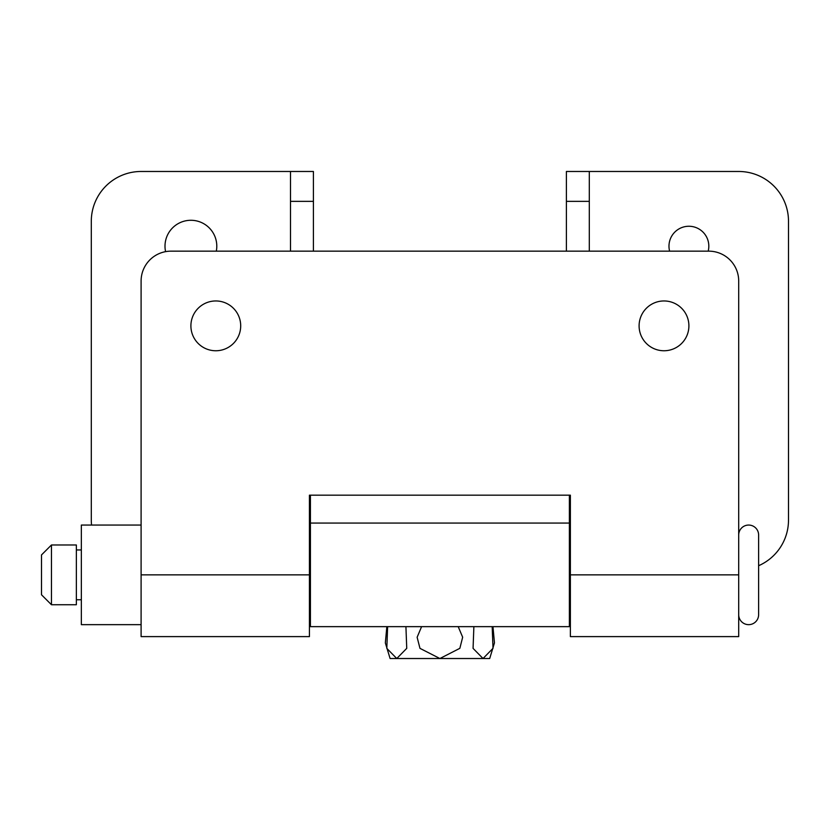 <?xml version="1.0" encoding="UTF-8"?>
<svg xmlns="http://www.w3.org/2000/svg" width="830" height="830" viewBox="0 0 830 830"><rect width="100%" height="100%" fill="white"/><g stroke="black" fill="none" stroke-linecap="round" stroke-linejoin="round"><path stroke-width="1.25" d="M708.187 251.158A19.92 19.92 0 0 0 688.9 226.258A19.92 19.92 0 0 0 669.613 251.158M216.308 251.158A25.896 25.896 0 0 0 190.9 220.282A25.896 25.896 0 0 0 165.585 251.646M290.5 201.358L290.5 171.478L313.408 171.478L313.408 201.358L290.5 201.358L290.5 251.158M313.408 251.158L313.408 201.358M566.392 201.358L566.392 171.478L589.3 171.478L589.3 201.358L566.392 201.358L566.392 251.158M290.5 171.478L141.1 171.478A49.8 49.8 0 0 0 91.3 221.278L91.3 520.078A49.8 49.8 0 0 0 91.549 525.058M589.3 251.158L589.3 201.358M758.62 565.718A49.8 49.8 0 0 0 788.5 520.078L788.5 221.278A49.8 49.8 0 0 0 738.7 171.478L589.3 171.478M141.1 525.058L81.34 525.058L81.34 624.658L141.1 624.658M41.5 554.938L51.46 544.978L76.36 544.978L76.36 604.738L51.46 604.738L41.5 594.778L41.5 554.938M76.36 549.958L81.34 549.958M76.36 599.758L81.34 599.758M309.424 544.978L310.42 544.978M569.38 544.978L570.376 544.978M309.424 604.738L310.42 604.738M569.38 604.738L570.376 604.738M738.7 535.018A9.96 9.96 0 0 1 748.66 525.058A9.96 9.96 0 0 1 758.62 535.018L758.62 614.698A9.96 9.96 0 0 1 748.66 624.658A9.96 9.96 0 0 1 738.7 614.698M51.46 544.978L51.46 604.738M215.8 300.958A24.9 24.9 0 0 0 190.9 325.858A24.9 24.9 0 0 0 215.8 350.758A24.9 24.9 0 0 0 240.7 325.858A24.9 24.9 0 0 0 215.8 300.958M664 300.958A24.9 24.9 0 0 0 639.1 325.858A24.9 24.9 0 0 0 664 350.758A24.9 24.9 0 0 0 688.9 325.858A24.9 24.9 0 0 0 664 300.958M309.424 574.858L309.424 636.61L141.1 636.61L141.1 281.038A29.88 29.88 0 0 1 170.98 251.158L708.82 251.158A29.88 29.88 0 0 1 738.7 281.038L738.7 636.61L570.376 636.61L570.376 495.178L309.424 495.178L309.424 574.858L141.1 574.858M569.38 523.066L569.38 626.65L310.42 626.65L310.42 523.066L569.38 523.066L569.38 495.178M310.42 523.066L310.42 495.178M489.7 658.522L494.462 642.908L492.958 626.65L494.462 642.908L489.7 658.522L390.1 658.522L385.338 642.908L386.842 626.65L385.338 642.908L390.1 658.522M492.18 626.65L493.01 648.323L483.029 658.522L473.069 648.375L473.878 626.65M458.202 626.65L462.663 637.201L459.851 648.323L439.9 658.522L419.98 648.375L417.127 637.264L421.599 626.65M405.922 626.65L406.742 648.355L396.771 658.522L386.822 648.396L387.62 626.65M738.7 574.858L570.376 574.858"/></g></svg>
